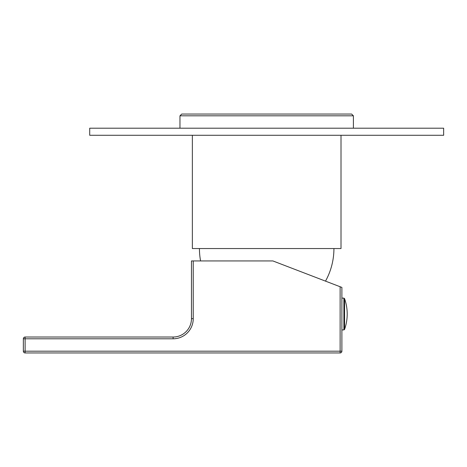 <?xml version="1.0" encoding="UTF-8"?>
<svg xmlns="http://www.w3.org/2000/svg" width="467" height="467" viewBox="0 0 467 467"><rect width="100%" height="100%" fill="white"/><g stroke="black" fill="none" stroke-linecap="round" stroke-linejoin="round"><path stroke-width="0.7" d="M192.357 135.284L192.357 248.543L341.009 248.543L341.009 135.284M191.47 318.652A18.371 18.371 0 0 1 173.099 337.028L25.119 337.028A1.769 1.769 0 0 0 23.35 338.797L23.35 351.184A1.769 1.769 0 0 0 25.119 352.953L340.122 352.953A1.769 1.769 0 0 0 341.891 351.184L25.119 351.184L25.119 338.797L173.099 338.797A20.139 20.139 0 0 0 193.239 318.652L191.47 318.652L191.47 260.93L272.874 260.93L340.122 286.744L340.122 352.953A1.769 1.769 0 0 0 341.891 351.184L341.891 287.421L340.122 286.744M443.65 128.203L89.711 128.203L89.711 135.284L443.65 135.284L443.65 128.203M353.396 115.816L351.628 114.047L181.739 114.047L179.964 115.816L353.396 115.816L353.396 128.203M193.239 318.652L193.239 260.93M25.119 352.953L25.119 351.184L23.35 351.184M173.099 337.028L173.099 338.797M23.35 338.797L25.119 338.797L25.119 337.028M344.553 329.439A46.21 46.21 0 0 0 344.553 298.6L344.553 329.439L343.899 329.912L343.899 298.127L341.891 298.092M199.432 248.543A67.248 67.248 0 0 0 200.582 260.93M325.505 281.134A67.248 67.248 0 0 0 333.928 248.543M343.899 329.912L341.891 329.947M344.553 298.6L343.899 298.127M179.964 128.203L179.964 115.816"/></g></svg>
